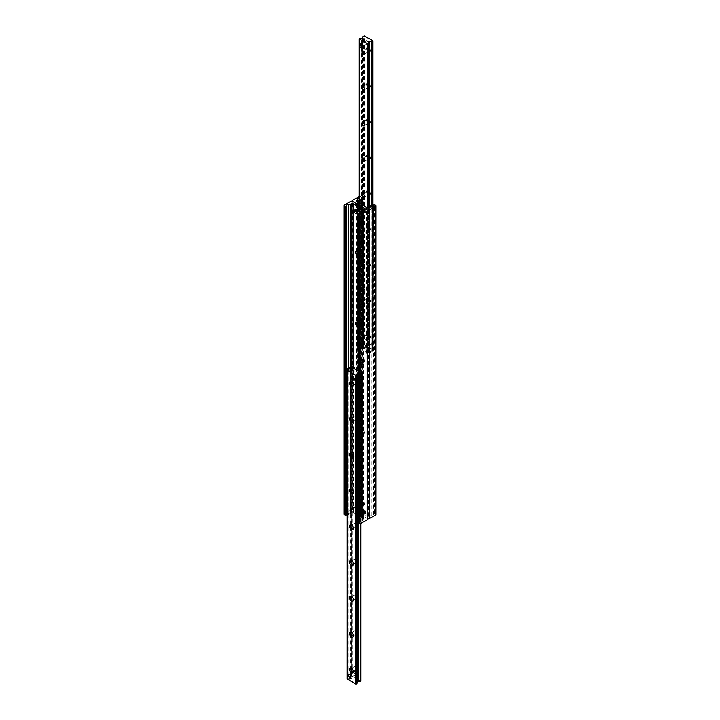 <?xml version="1.0" encoding="UTF-8"?>
<svg xmlns="http://www.w3.org/2000/svg" width="720" height="720" viewBox="0 0 720 720"><rect width="100%" height="100%" fill="white"/><g stroke="black" fill="none" stroke-linecap="round" stroke-linejoin="round"><path stroke-width="0.54" stroke-dasharray="3.6 2.7" d="M361.746 207.585A1.35 0.774 -120 0 0 361.071 207.522A1.35 0.774 -120 0 0 361.071 209.079A1.35 0.774 -120 0 0 362.421 209.853A1.35 0.774 -120 0 0 362.619 208.773A1.35 0.774 -120 0 0 361.746 207.585M360 208.593A1.35 0.774 60 0 1 360.882 209.781A1.35 0.774 60 0 1 360.675 210.861A1.35 0.774 60 0 1 360 210.789A1.35 0.774 60 0 1 359.118 209.601A1.35 0.774 60 0 1 359.325 208.53A1.35 0.774 60 0 1 360 208.593M358.254 510.21A1.35 0.774 -120 0 0 357.579 510.147A1.35 0.774 -120 0 0 357.579 511.704A1.35 0.774 -120 0 0 358.929 512.478A1.35 0.774 -120 0 0 359.136 511.398A1.35 0.774 -120 0 0 358.254 510.21M356.517 511.218A1.35 0.774 60 0 1 357.39 512.406A1.35 0.774 60 0 1 357.183 513.486A1.35 0.774 60 0 1 356.517 513.423A1.35 0.774 60 0 1 355.635 512.235A1.35 0.774 60 0 1 355.842 511.155A1.35 0.774 60 0 1 356.517 511.218M361.746 508.671A1.593 0.918 -120 0 0 360.945 508.599A1.593 0.918 -120 0 0 360.945 510.435A1.593 0.918 -120 0 0 362.538 511.344A1.593 0.918 -120 0 0 362.781 510.075A1.593 0.918 -120 0 0 361.746 508.671M360 509.679A1.593 0.918 60 0 1 361.035 511.083A1.593 0.918 60 0 1 360.792 512.352A1.593 0.918 60 0 1 360 512.28A1.593 0.918 60 0 1 358.965 510.876A1.593 0.918 60 0 1 359.208 509.607A1.593 0.918 60 0 1 360 509.679M358.254 208.728A1.593 0.918 -120 0 0 357.462 208.656A1.593 0.918 -120 0 0 357.462 210.483A1.593 0.918 -120 0 0 359.055 211.401A1.593 0.918 -120 0 0 359.298 210.132A1.593 0.918 -120 0 0 358.254 208.728M356.517 209.736A1.593 0.918 60 0 1 357.552 211.14A1.593 0.918 60 0 1 357.309 212.409A1.593 0.918 60 0 1 356.517 212.328A1.593 0.918 60 0 1 355.473 210.933A1.593 0.918 60 0 1 355.716 209.655A1.593 0.918 60 0 1 356.517 209.736M358.182 216.666A3.42 1.98 60 0 1 360.387 216.288A3.42 1.98 60 0 1 362.808 220.482A3.42 1.98 60 0 1 360.387 221.886A3.42 1.98 60 0 1 358.182 218.952M361.548 219.87A1.782 1.026 -120 0 0 362.439 219.96A1.782 1.026 -120 0 0 362.808 219.141A1.782 1.026 -120 0 0 361.548 216.963A1.782 1.026 -120 0 0 360.657 216.873A1.782 1.026 -120 0 0 360.387 218.304A1.782 1.026 -120 0 0 361.548 219.87M362.133 216.63A1.782 1.026 -120 0 0 361.242 216.54A1.782 1.026 -120 0 0 361.242 218.592A1.782 1.026 -120 0 0 363.024 219.618A1.782 1.026 -120 0 0 363.294 218.196A1.782 1.026 -120 0 0 362.133 216.63M357.867 250.308A1.35 0.774 -120 0 0 357.192 250.245A1.35 0.774 -120 0 0 357.192 251.793A1.35 0.774 -120 0 0 358.542 252.576A1.35 0.774 -120 0 0 358.749 251.496A1.35 0.774 -120 0 0 357.867 250.308M358.182 288.243A3.42 1.98 60 0 1 360.387 287.865A3.42 1.98 60 0 1 362.808 292.059A3.42 1.98 60 0 1 360.387 293.454A3.42 1.98 60 0 1 358.182 290.529M361.548 291.447A1.782 1.026 -120 0 0 362.439 291.537A1.782 1.026 -120 0 0 362.808 290.718A1.782 1.026 -120 0 0 361.548 288.54A1.782 1.026 -120 0 0 360.657 288.45A1.782 1.026 -120 0 0 360.387 289.872A1.782 1.026 -120 0 0 361.548 291.447M362.133 288.198A1.782 1.026 -120 0 0 361.242 288.117A1.782 1.026 -120 0 0 361.242 290.169A1.782 1.026 -120 0 0 363.024 291.195A1.782 1.026 -120 0 0 363.294 289.773A1.782 1.026 -120 0 0 362.133 288.198M357.867 321.885A1.35 0.774 -120 0 0 357.192 321.813A1.35 0.774 -120 0 0 357.192 323.37A1.35 0.774 -120 0 0 358.542 324.153A1.35 0.774 -120 0 0 358.749 323.073A1.35 0.774 -120 0 0 357.867 321.885M358.182 359.82A3.42 1.98 60 0 1 360.387 359.442A3.42 1.98 60 0 1 362.808 363.636A3.42 1.98 60 0 1 360.387 365.031A3.42 1.98 60 0 1 358.182 362.106M361.548 363.024A1.782 1.026 -120 0 0 362.439 363.105A1.782 1.026 -120 0 0 362.808 362.295A1.782 1.026 -120 0 0 361.548 360.108A1.782 1.026 -120 0 0 360.657 360.027A1.782 1.026 -120 0 0 360.387 361.449A1.782 1.026 -120 0 0 361.548 363.024M362.133 359.775A1.782 1.026 -120 0 0 361.242 359.685A1.782 1.026 -120 0 0 361.242 361.746A1.782 1.026 -120 0 0 363.024 362.772A1.782 1.026 -120 0 0 363.294 361.341A1.782 1.026 -120 0 0 362.133 359.775M357.867 393.462A1.35 0.774 -120 0 0 357.192 393.39A1.35 0.774 -120 0 0 357.192 394.947A1.35 0.774 -120 0 0 358.542 395.721A1.35 0.774 -120 0 0 358.749 394.641A1.35 0.774 -120 0 0 357.867 393.462M356.13 394.461A1.35 0.774 60 0 1 357.003 395.649A1.35 0.774 60 0 1 356.796 396.729A1.35 0.774 60 0 1 356.13 396.666A1.35 0.774 60 0 1 355.248 395.478A1.35 0.774 60 0 1 355.455 394.398A1.35 0.774 60 0 1 356.13 394.461M360.387 436.608A3.42 1.98 60 0 1 357.966 432.414A3.42 1.98 60 0 1 360.387 431.019A3.42 1.98 60 0 1 362.808 435.213A3.42 1.98 60 0 1 360.387 436.608M361.548 434.592A1.782 1.026 -120 0 0 362.439 434.682A1.782 1.026 -120 0 0 362.808 433.872A1.782 1.026 -120 0 0 361.548 431.685A1.782 1.026 -120 0 0 360.657 431.595A1.782 1.026 -120 0 0 360.387 433.026A1.782 1.026 -120 0 0 361.548 434.592M362.133 431.352A1.782 1.026 -120 0 0 361.242 431.262A1.782 1.026 -120 0 0 361.242 433.323A1.782 1.026 -120 0 0 363.024 434.349A1.782 1.026 -120 0 0 363.294 432.918A1.782 1.026 -120 0 0 362.133 431.352M357.867 465.03A1.35 0.774 -120 0 0 357.192 464.967A1.35 0.774 -120 0 0 357.192 466.524A1.35 0.774 -120 0 0 358.542 467.298A1.35 0.774 -120 0 0 358.749 466.218A1.35 0.774 -120 0 0 357.867 465.03M356.13 466.038A1.35 0.774 60 0 1 357.003 467.226A1.35 0.774 60 0 1 356.796 468.306A1.35 0.774 60 0 1 356.13 468.243A1.35 0.774 60 0 1 355.248 467.055A1.35 0.774 60 0 1 355.455 465.975A1.35 0.774 60 0 1 356.13 466.038M360.387 508.185A3.42 1.98 60 0 1 357.966 503.991A3.42 1.98 60 0 1 360.387 502.587A3.42 1.98 60 0 1 362.808 506.781A3.42 1.98 60 0 1 360.387 508.185M361.548 506.169A1.782 1.026 -120 0 0 362.439 506.259A1.782 1.026 -120 0 0 362.808 505.44A1.782 1.026 -120 0 0 361.548 503.262A1.782 1.026 -120 0 0 360.657 503.172A1.782 1.026 -120 0 0 360.387 504.603A1.782 1.026 -120 0 0 361.548 506.169M362.133 502.929A1.782 1.026 -120 0 0 361.242 502.839A1.782 1.026 -120 0 0 361.242 504.891A1.782 1.026 -120 0 0 363.024 505.926A1.782 1.026 -120 0 0 363.294 504.495A1.782 1.026 -120 0 0 362.133 502.929M367.758 519.147A1.368 0.792 0 0 0 367.362 518.58L352.638 510.084A1.368 0.792 0 0 0 350.703 510.084L344.313 513.774A1.098 0.63 0 0 0 343.989 514.224M346.509 514.152L346.536 514.071A2.196 1.269 180 0 1 348.309 513.045L350.523 512.82A1.098 0.63 0 0 0 351.108 512.649L351.576 512.379A1.098 0.63 180 0 1 353.124 512.379L363.393 518.301A1.098 0.63 180 0 1 363.708 518.751A1.098 0.63 180 0 1 363.393 519.201L362.925 519.471A1.098 0.63 0 0 0 362.619 519.804L362.232 521.082A2.196 1.269 180 0 1 360.45 522.108L358.317 522.378M358.254 205.569A1.35 0.774 60 0 1 359.136 206.757A1.35 0.774 60 0 1 358.929 207.837A1.35 0.774 60 0 1 357.579 207.063A1.35 0.774 60 0 1 357.579 205.506A1.35 0.774 60 0 1 358.254 205.569M360 204.57A1.35 0.774 -120 0 0 359.325 204.498A1.35 0.774 -120 0 0 359.118 205.578A1.35 0.774 -120 0 0 360 206.766A1.35 0.774 -120 0 0 360.675 206.829A1.35 0.774 -120 0 0 360.882 205.749A1.35 0.774 -120 0 0 360 204.57M361.746 512.226A1.35 0.774 60 0 1 362.619 513.414A1.35 0.774 60 0 1 362.421 514.494A1.35 0.774 60 0 1 361.071 513.72A1.35 0.774 60 0 1 361.071 512.163A1.35 0.774 60 0 1 361.746 512.226M363.483 511.218A1.35 0.774 -120 0 0 362.817 511.155A1.35 0.774 -120 0 0 362.61 512.235A1.35 0.774 -120 0 0 363.483 513.423A1.35 0.774 -120 0 0 364.158 513.486A1.35 0.774 -120 0 0 364.365 512.406A1.35 0.774 -120 0 0 363.483 511.218M358.254 506.664A1.593 0.918 60 0 1 359.298 508.059A1.593 0.918 60 0 1 359.055 509.337A1.593 0.918 60 0 1 357.462 508.419A1.593 0.918 60 0 1 357.462 506.583A1.593 0.918 60 0 1 358.254 506.664M360 505.656A1.593 0.918 -120 0 0 359.208 505.575A1.593 0.918 -120 0 0 358.965 506.853A1.593 0.918 -120 0 0 360 508.248A1.593 0.918 -120 0 0 360.792 508.329A1.593 0.918 -120 0 0 361.035 507.051A1.593 0.918 -120 0 0 360 505.656M361.746 210.744A1.593 0.918 60 0 1 362.781 212.148A1.593 0.918 60 0 1 362.538 213.417A1.593 0.918 60 0 1 360.945 212.499A1.593 0.918 60 0 1 360.945 210.663A1.593 0.918 60 0 1 361.746 210.744M363.483 209.736A1.593 0.918 -120 0 0 362.691 209.655A1.593 0.918 -120 0 0 362.448 210.933A1.593 0.918 -120 0 0 363.483 212.328A1.593 0.918 -120 0 0 364.284 212.409A1.593 0.918 -120 0 0 364.527 211.14A1.593 0.918 -120 0 0 363.483 209.736M362.133 216.981A1.35 0.774 60 0 1 363.015 218.169A1.35 0.774 60 0 1 362.808 219.249A1.35 0.774 60 0 1 361.458 218.466A1.35 0.774 60 0 1 361.458 216.918A1.35 0.774 60 0 1 362.133 216.981M363.87 215.973A1.35 0.774 -120 0 0 363.204 215.91A1.35 0.774 -120 0 0 362.997 216.99A1.35 0.774 -120 0 0 363.87 218.169A1.35 0.774 -120 0 0 364.545 218.241A1.35 0.774 -120 0 0 364.752 217.161A1.35 0.774 -120 0 0 363.87 215.973M362.133 288.558A1.35 0.774 60 0 1 363.015 289.746A1.35 0.774 60 0 1 362.808 290.826A1.35 0.774 60 0 1 361.458 290.043A1.35 0.774 60 0 1 361.458 288.486A1.35 0.774 60 0 1 362.133 288.558M363.87 287.55A1.35 0.774 -120 0 0 363.204 287.478A1.35 0.774 -120 0 0 362.997 288.558A1.35 0.774 -120 0 0 363.87 289.746A1.35 0.774 -120 0 0 364.545 289.818A1.35 0.774 -120 0 0 364.752 288.738A1.35 0.774 -120 0 0 363.87 287.55M359.613 253.197A3.42 1.98 -120 0 0 362.034 251.802A3.42 1.98 -120 0 0 359.613 247.608A3.42 1.98 -120 0 0 357.192 249.003A3.42 1.98 -120 0 0 359.613 253.197L358.452 252.522A1.782 1.026 60 0 1 357.192 250.344A1.782 1.026 60 0 1 357.561 249.534A1.782 1.026 60 0 1 358.452 249.615A1.782 1.026 60 0 1 359.613 251.19A1.782 1.026 60 0 1 359.343 252.612A1.782 1.026 60 0 1 358.452 252.522M357.867 249.957A1.782 1.026 60 0 1 359.028 251.523A1.782 1.026 60 0 1 358.758 252.945A1.782 1.026 60 0 1 356.976 251.919A1.782 1.026 60 0 1 356.976 249.867A1.782 1.026 60 0 1 357.867 249.957M362.133 360.126A1.35 0.774 60 0 1 363.015 361.314A1.35 0.774 60 0 1 362.808 362.394A1.35 0.774 60 0 1 361.458 361.62A1.35 0.774 60 0 1 361.458 360.063A1.35 0.774 60 0 1 362.133 360.126M363.87 359.127A1.35 0.774 -120 0 0 363.204 359.055A1.35 0.774 -120 0 0 362.997 360.135A1.35 0.774 -120 0 0 363.87 361.323A1.35 0.774 -120 0 0 364.545 361.386A1.35 0.774 -120 0 0 364.752 360.315A1.35 0.774 -120 0 0 363.87 359.127M359.613 324.774A3.42 1.98 -120 0 0 362.034 323.37A3.42 1.98 -120 0 0 359.613 319.176A3.42 1.98 -120 0 0 357.192 320.58A3.42 1.98 -120 0 0 359.613 324.774L358.452 324.099A1.782 1.026 60 0 1 357.192 321.921A1.782 1.026 60 0 1 357.561 321.102A1.782 1.026 60 0 1 358.452 321.192A1.782 1.026 60 0 1 359.613 322.758A1.782 1.026 60 0 1 359.343 324.189A1.782 1.026 60 0 1 358.452 324.099M357.867 321.525A1.782 1.026 60 0 1 359.028 323.1A1.782 1.026 60 0 1 358.758 324.522A1.782 1.026 60 0 1 356.976 323.496A1.782 1.026 60 0 1 356.976 321.444A1.782 1.026 60 0 1 357.867 321.525M362.133 431.703A1.35 0.774 60 0 1 363.015 432.891A1.35 0.774 60 0 1 362.808 433.971A1.35 0.774 60 0 1 361.458 433.197A1.35 0.774 60 0 1 361.458 431.64A1.35 0.774 60 0 1 362.133 431.703M363.87 430.695A1.35 0.774 -120 0 0 363.204 430.632A1.35 0.774 -120 0 0 362.997 431.712A1.35 0.774 -120 0 0 363.87 432.9A1.35 0.774 -120 0 0 364.545 432.963A1.35 0.774 -120 0 0 364.752 431.883A1.35 0.774 -120 0 0 363.87 430.695M359.613 396.351A3.42 1.98 -120 0 0 362.034 394.947A3.42 1.98 -120 0 0 359.613 390.753A3.42 1.98 -120 0 0 357.192 392.157A3.42 1.98 -120 0 0 359.613 396.351L358.452 395.676A1.782 1.026 60 0 1 357.192 393.498A1.782 1.026 60 0 1 357.561 392.679A1.782 1.026 60 0 1 358.452 392.769A1.782 1.026 60 0 1 359.613 394.335A1.782 1.026 60 0 1 359.343 395.766A1.782 1.026 60 0 1 358.452 395.676M357.867 393.102A1.782 1.026 60 0 1 359.028 394.668A1.782 1.026 60 0 1 358.758 396.099A1.782 1.026 60 0 1 356.976 395.073A1.782 1.026 60 0 1 356.976 393.012A1.782 1.026 60 0 1 357.867 393.102M362.133 503.28A1.35 0.774 60 0 1 363.015 504.468A1.35 0.774 60 0 1 362.808 505.548A1.35 0.774 60 0 1 361.458 504.765A1.35 0.774 60 0 1 361.458 503.217A1.35 0.774 60 0 1 362.133 503.28M363.87 502.272A1.35 0.774 -120 0 0 363.204 502.209A1.35 0.774 -120 0 0 362.997 503.289A1.35 0.774 -120 0 0 363.87 504.477A1.35 0.774 -120 0 0 364.545 504.54A1.35 0.774 -120 0 0 364.752 503.46A1.35 0.774 -120 0 0 363.87 502.272M359.613 467.919A3.42 1.98 -120 0 0 362.034 466.524A3.42 1.98 -120 0 0 359.613 462.33A3.42 1.98 -120 0 0 357.192 463.725A3.42 1.98 -120 0 0 359.613 467.919L358.452 467.253A1.782 1.026 60 0 1 357.192 465.066A1.782 1.026 60 0 1 357.561 464.256A1.782 1.026 60 0 1 358.452 464.346A1.782 1.026 60 0 1 359.613 465.912A1.782 1.026 60 0 1 359.343 467.343A1.782 1.026 60 0 1 358.452 467.253M357.867 464.679A1.782 1.026 60 0 1 359.028 466.245A1.782 1.026 60 0 1 358.758 467.676A1.782 1.026 60 0 1 356.976 466.65A1.782 1.026 60 0 1 356.976 464.589A1.782 1.026 60 0 1 357.867 464.679M376.011 514.449A1.098 0.63 0 0 0 375.687 513.999L373.797 513.504L373.464 514.593A2.196 1.269 180 0 1 371.691 515.619L369.477 515.844A1.098 0.63 0 0 0 368.892 516.024L368.424 516.294A1.098 0.63 180 0 1 366.876 516.294L356.607 510.363A1.098 0.63 180 0 1 356.292 509.913A1.098 0.63 180 0 1 356.607 509.472L357.075 509.202A1.098 0.63 0 0 0 357.381 508.86L357.768 507.582A2.196 1.269 180 0 1 359.55 506.556L361.818 506.106L360.585 505.278A1.098 0.63 0 0 0 359.028 505.278L352.638 508.968A1.368 0.792 0 0 0 352.242 509.526A1.368 0.792 0 0 0 352.638 510.084L367.362 518.58A1.368 0.792 0 0 0 367.758 518.742M359.046 196.596A1.098 0.63 180 0 1 360.585 196.605L361.818 197.433L359.55 197.892A2.196 1.269 0 0 0 359.046 197.982M362.547 46.593L367.776 43.578L362.547 46.593A1.647 0.945 60 0 1 361.728 46.512A1.647 0.945 60 0 1 360.558 44.496A1.647 0.945 60 0 1 360.9 43.749A1.647 0.945 60 0 1 361.728 43.83A1.647 0.945 60 0 1 362.889 45.837A1.647 0.945 60 0 1 362.547 46.593A1.647 0.945 60 0 1 361.278 46.152A1.647 0.945 60 0 1 360.558 44.496A1.647 0.945 60 0 1 360.9 43.749L366.129 40.725A1.647 0.945 -120 0 0 365.796 41.481A1.647 0.945 -120 0 0 366.507 43.137A1.647 0.945 -120 0 0 367.776 43.578A1.647 0.945 -120 0 0 367.776 41.679A1.647 0.945 -120 0 0 366.129 40.725A1.647 0.945 60 0 1 367.776 41.679A1.647 0.945 60 0 1 367.776 43.578A1.647 0.945 60 0 1 366.957 43.497A1.647 0.945 60 0 1 365.877 42.048A1.647 0.945 60 0 1 366.129 40.725L360.9 43.749M368.928 342.567A1.647 0.945 -120 0 0 369.648 344.223A1.647 0.945 -120 0 0 370.917 344.655A1.647 0.945 -120 0 0 370.917 342.765A1.647 0.945 -120 0 0 369.27 341.811A1.647 0.945 -120 0 0 368.928 342.567M363.699 345.582A1.647 0.945 60 0 1 364.041 344.835A1.647 0.945 60 0 1 365.688 345.78A1.647 0.945 60 0 1 365.688 347.679A1.647 0.945 60 0 1 364.419 347.238A1.647 0.945 60 0 1 363.699 345.582A1.647 0.945 60 0 1 364.041 344.835A1.647 0.945 60 0 1 364.86 344.916A1.647 0.945 60 0 1 366.021 346.923A1.647 0.945 60 0 1 365.688 347.679A1.647 0.945 60 0 1 364.86 347.598A1.647 0.945 60 0 1 363.699 345.582L363.699 344.241L366.021 345.582L366.021 348.264L363.699 346.923L363.699 345.582M366.588 48.429A2.736 1.584 -120 0 0 368.523 51.777A2.736 1.584 -120 0 0 370.458 50.661A2.736 1.584 -120 0 0 368.523 47.304A2.736 1.584 -120 0 0 366.588 48.429L366.588 49.176A1.818 1.053 60 0 1 366.966 48.339A1.818 1.053 60 0 1 368.784 49.392A1.818 1.053 60 0 1 368.784 51.498A1.818 1.053 60 0 1 367.875 51.408A1.818 1.053 60 0 1 366.588 49.176M366.588 84.213A2.736 1.584 -120 0 0 368.523 87.57A2.736 1.584 -120 0 0 370.458 86.445A2.736 1.584 -120 0 0 368.523 83.097A2.736 1.584 -120 0 0 366.588 84.213L366.588 84.96A1.818 1.053 60 0 1 366.966 84.132A1.818 1.053 60 0 1 368.784 85.176A1.818 1.053 60 0 1 368.784 87.282A1.818 1.053 60 0 1 367.875 87.192A1.818 1.053 60 0 1 366.588 84.96M366.588 119.997A2.736 1.584 -120 0 0 368.523 123.354A2.736 1.584 -120 0 0 370.458 122.238A2.736 1.584 -120 0 0 368.523 118.881A2.736 1.584 -120 0 0 366.588 119.997L366.588 120.753A1.818 1.053 60 0 1 366.966 119.916A1.818 1.053 60 0 1 368.784 120.969A1.818 1.053 60 0 1 368.784 123.066A1.818 1.053 60 0 1 367.875 122.976A1.818 1.053 60 0 1 366.588 120.753M366.588 155.79A2.736 1.584 -120 0 0 368.523 159.147A2.736 1.584 -120 0 0 370.458 158.022A2.736 1.584 -120 0 0 368.523 154.665A2.736 1.584 -120 0 0 366.588 155.79L366.588 156.537A1.818 1.053 60 0 1 366.966 155.7A1.818 1.053 60 0 1 368.784 156.753A1.818 1.053 60 0 1 368.784 158.859A1.818 1.053 60 0 1 367.875 158.769A1.818 1.053 60 0 1 366.588 156.537M366.588 191.574A2.736 1.584 -120 0 0 368.523 194.931A2.736 1.584 -120 0 0 370.458 193.815A2.736 1.584 -120 0 0 368.523 190.458A2.736 1.584 -120 0 0 366.588 191.574L366.588 192.321A1.818 1.053 60 0 1 366.966 191.493A1.818 1.053 60 0 1 368.784 192.546A1.818 1.053 60 0 1 368.784 194.643A1.818 1.053 60 0 1 367.875 194.553A1.818 1.053 60 0 1 366.588 192.321M366.588 227.367A2.736 1.584 -120 0 0 368.523 230.715A2.736 1.584 -120 0 0 370.458 229.599A2.736 1.584 -120 0 0 368.523 226.242A2.736 1.584 -120 0 0 366.588 227.367L366.588 228.114A1.818 1.053 60 0 1 366.966 227.277A1.818 1.053 60 0 1 368.784 228.33A1.818 1.053 60 0 1 368.784 230.436A1.818 1.053 60 0 1 367.875 230.346A1.818 1.053 60 0 1 366.588 228.114M362.007 230.76A1.818 1.053 60 0 1 362.385 229.923A1.818 1.053 60 0 1 364.203 230.976A1.818 1.053 60 0 1 364.203 233.073A1.818 1.053 60 0 1 362.799 232.587A1.818 1.053 60 0 1 362.007 230.76M366.588 263.151A2.736 1.584 -120 0 0 368.523 266.508A2.736 1.584 -120 0 0 370.458 265.383A2.736 1.584 -120 0 0 368.523 262.035A2.736 1.584 -120 0 0 366.588 263.151L366.588 263.898A1.818 1.053 60 0 1 366.966 263.07A1.818 1.053 60 0 1 368.784 264.114A1.818 1.053 60 0 1 368.784 266.22A1.818 1.053 60 0 1 367.875 266.13A1.818 1.053 60 0 1 366.588 263.898M362.007 266.544A1.818 1.053 60 0 1 362.385 265.707A1.818 1.053 60 0 1 364.203 266.76A1.818 1.053 60 0 1 364.203 268.866A1.818 1.053 60 0 1 362.799 268.38A1.818 1.053 60 0 1 362.007 266.544M366.588 298.935A2.736 1.584 -120 0 0 368.523 302.292A2.736 1.584 -120 0 0 370.458 301.176A2.736 1.584 -120 0 0 368.523 297.819A2.736 1.584 -120 0 0 366.588 298.935L366.588 299.691A1.818 1.053 60 0 1 366.966 298.854A1.818 1.053 60 0 1 368.784 299.907A1.818 1.053 60 0 1 368.784 302.004A1.818 1.053 60 0 1 367.875 301.914A1.818 1.053 60 0 1 366.588 299.691M362.007 302.328A1.818 1.053 60 0 1 362.385 301.5A1.818 1.053 60 0 1 364.203 302.553A1.818 1.053 60 0 1 364.203 304.65A1.818 1.053 60 0 1 362.799 304.164A1.818 1.053 60 0 1 362.007 302.328M366.588 334.728A2.736 1.584 -120 0 0 368.523 338.076A2.736 1.584 -120 0 0 370.458 336.96A2.736 1.584 -120 0 0 368.523 333.603A2.736 1.584 -120 0 0 366.588 334.728L366.588 335.475A1.818 1.053 60 0 1 366.966 334.638A1.818 1.053 60 0 1 368.784 335.691A1.818 1.053 60 0 1 368.784 337.797A1.818 1.053 60 0 1 367.875 337.707A1.818 1.053 60 0 1 366.588 335.475M362.007 338.121A1.818 1.053 60 0 1 362.385 337.284A1.818 1.053 60 0 1 364.203 338.337A1.818 1.053 60 0 1 364.203 340.443A1.818 1.053 60 0 1 362.799 339.948A1.818 1.053 60 0 1 362.007 338.121M372.609 349.83L364.437 344.664L362.925 345.168L362.565 346.392L363.087 346.923L359.046 347.463L367.38 352.404L368.307 352.242L368.667 351.018L368.145 350.487L372.609 349.83L372.609 205.344M351.693 674.055L351.819 673.587L351.693 674.055M353.979 672.345A1.647 0.945 -120 0 0 354.69 674.001A1.647 0.945 -120 0 0 355.959 674.442A1.647 0.945 -120 0 0 355.959 672.543A1.647 0.945 -120 0 0 354.312 671.598A1.647 0.945 -120 0 0 353.979 672.345A1.647 0.945 -120 0 0 355.14 674.361A1.647 0.945 -120 0 0 355.959 674.442A1.647 0.945 -120 0 0 356.301 673.686A1.647 0.945 -120 0 0 355.14 671.679A1.647 0.945 -120 0 0 354.312 671.598A1.647 0.945 -120 0 0 353.979 672.345L353.979 673.686L356.301 675.027L356.301 672.345L353.979 671.004L353.979 672.345M357.111 374.886A1.647 0.945 -120 0 0 357.831 376.542A1.647 0.945 -120 0 0 359.1 376.983A1.647 0.945 -120 0 0 359.1 375.084A1.647 0.945 -120 0 0 357.453 374.13A1.647 0.945 -120 0 0 357.111 374.886A1.647 0.945 -120 0 0 358.272 376.902A1.647 0.945 -120 0 0 359.1 376.983A1.647 0.945 -120 0 0 359.442 376.227A1.647 0.945 -120 0 0 358.272 374.211A1.647 0.945 -120 0 0 357.453 374.13A1.647 0.945 -120 0 0 357.111 374.886L357.111 376.227L359.442 377.568L359.442 374.886L357.111 373.545L357.111 374.886M353.385 671.139A1.818 1.053 -120 0 0 353.412 670.824A1.818 1.053 -120 0 0 352.125 668.592A1.818 1.053 -120 0 0 351.837 668.466M355.419 666.693A1.818 1.053 -120 0 0 356.211 668.529A1.818 1.053 -120 0 0 357.615 669.015A1.818 1.053 -120 0 0 357.615 666.909A1.818 1.053 -120 0 0 355.797 665.856A1.818 1.053 -120 0 0 355.419 666.693M353.385 635.355A1.818 1.053 -120 0 0 353.412 635.04A1.818 1.053 -120 0 0 352.125 632.808A1.818 1.053 -120 0 0 351.837 632.682M355.419 630.909A1.818 1.053 -120 0 0 356.211 632.736A1.818 1.053 -120 0 0 357.615 633.231A1.818 1.053 -120 0 0 357.615 631.125A1.818 1.053 -120 0 0 355.797 630.072A1.818 1.053 -120 0 0 355.419 630.909M353.385 599.571A1.818 1.053 -120 0 0 353.412 599.247A1.818 1.053 -120 0 0 352.125 597.024A1.818 1.053 -120 0 0 351.837 596.889M355.419 595.116A1.818 1.053 -120 0 0 356.211 596.952A1.818 1.053 -120 0 0 357.615 597.438A1.818 1.053 -120 0 0 357.615 595.341A1.818 1.053 -120 0 0 355.797 594.288A1.818 1.053 -120 0 0 355.419 595.116M353.385 563.778A1.818 1.053 -120 0 0 353.412 563.463A1.818 1.053 -120 0 0 352.125 561.231A1.818 1.053 -120 0 0 351.837 561.105M355.419 559.332A1.818 1.053 -120 0 0 356.211 561.168A1.818 1.053 -120 0 0 357.615 561.654A1.818 1.053 -120 0 0 357.615 559.548A1.818 1.053 -120 0 0 355.797 558.495A1.818 1.053 -120 0 0 355.419 559.332M353.385 527.994A1.818 1.053 -120 0 0 353.412 527.679A1.818 1.053 -120 0 0 352.125 525.447A1.818 1.053 -120 0 0 351.837 525.312M355.419 523.548A1.818 1.053 -120 0 0 356.211 525.375A1.818 1.053 -120 0 0 357.615 525.861A1.818 1.053 -120 0 0 357.615 523.764A1.818 1.053 -120 0 0 355.797 522.711A1.818 1.053 -120 0 0 355.419 523.548M353.385 492.201A1.818 1.053 -120 0 0 353.412 491.886A1.818 1.053 -120 0 0 352.125 489.654A1.818 1.053 -120 0 0 351.837 489.528M355.419 487.755A1.818 1.053 -120 0 0 356.211 489.591A1.818 1.053 -120 0 0 357.615 490.077A1.818 1.053 -120 0 0 357.615 487.971A1.818 1.053 -120 0 0 355.797 486.927A1.818 1.053 -120 0 0 355.419 487.755M353.385 456.417A1.818 1.053 -120 0 0 353.412 456.102A1.818 1.053 -120 0 0 352.125 453.87A1.818 1.053 -120 0 0 351.837 453.744M355.419 451.971A1.818 1.053 -120 0 0 356.211 453.798A1.818 1.053 -120 0 0 357.615 454.293A1.818 1.053 -120 0 0 357.615 452.187A1.818 1.053 -120 0 0 355.797 451.134A1.818 1.053 -120 0 0 355.419 451.971M353.385 420.633A1.818 1.053 -120 0 0 353.412 420.309A1.818 1.053 -120 0 0 352.125 418.086A1.818 1.053 -120 0 0 351.837 417.951M355.419 416.178A1.818 1.053 -120 0 0 356.211 418.014A1.818 1.053 -120 0 0 357.615 418.5A1.818 1.053 -120 0 0 357.615 416.403A1.818 1.053 -120 0 0 355.797 415.35A1.818 1.053 -120 0 0 355.419 416.178M353.385 384.84A1.818 1.053 -120 0 0 353.412 384.525A1.818 1.053 -120 0 0 352.125 382.293A1.818 1.053 -120 0 0 351.837 382.167M355.419 380.394A1.818 1.053 -120 0 0 356.211 382.23A1.818 1.053 -120 0 0 357.615 382.716A1.818 1.053 -120 0 0 357.615 380.61A1.818 1.053 -120 0 0 355.797 379.557A1.818 1.053 -120 0 0 355.419 380.394M357.426 682.227L356.913 681.741L357.435 681.426M358.182 370.8L360.954 372.537L358.182 373.032M360.792 372.312L360.792 680.976L352.62 676.26L351.693 676.431L351.333 677.646L351.855 678.186L347.391 678.834L347.391 370.17M366.777 352.062L367.164 352.728L366.39 353.178L366.003 352.503L366.777 352.062L366.777 347.589A1.368 0.792 -120 0 0 365.814 345.906L360 342.558A1.368 0.792 -120 0 0 359.316 342.486A1.368 0.792 -120 0 0 359.028 343.116L359.028 347.589L357.678 348.147A1.647 0.945 180 0 1 357.192 347.472A1.647 0.945 180 0 1 357.678 346.806L361.746 344.457L362.52 343.116L363.294 343.557L362.52 344.898L361.746 344.457M358.254 348.03L358.254 343.557A1.368 0.792 60 0 1 358.542 342.936A1.368 0.792 60 0 1 359.226 342.999L365.04 346.356A1.368 0.792 60 0 1 366.003 348.03L366.003 352.503M373.491 205.848L373.752 349.596L372.978 350.937L368.91 353.286A1.647 0.945 180 0 1 366.588 353.286L366.39 353.178M366.39 207.792L366.588 207.9A1.647 0.945 0 0 0 368.91 207.9L370.314 207.09M366.003 208.017L366.003 212.49A1.368 0.792 60 0 1 365.724 213.111A1.368 0.792 60 0 1 365.04 213.048L359.226 209.691A1.368 0.792 60 0 1 358.254 208.017L358.254 203.544L359.028 203.094L359.028 207.567A1.368 0.792 -120 0 0 360 209.241L365.814 212.598A1.368 0.792 -120 0 0 366.498 212.67A1.368 0.792 -120 0 0 366.777 212.04L367.164 207.342M357.201 202.032A1.647 0.945 0 0 0 357.192 202.086A1.647 0.945 0 0 0 357.678 202.761L358.254 203.544M357.867 348.255L359.028 347.589M362.52 344.898L358.452 347.247L358.641 347.814M363.294 343.557L363.294 199.962L362.52 199.512L363.294 199.962M362.52 343.116L362.52 199.512L361.746 199.071L362.52 199.512L359.046 201.519M361.746 199.071L359.046 200.628M373.752 206.001L372.204 205.11M372.978 205.551L372.978 349.155L373.752 349.596M372.978 350.937L372.204 350.496L372.978 349.155M372.204 350.496L368.136 352.845L367.164 352.728M360.972 372.411L362.133 371.745L360.972 372.411L360.972 376.884A1.368 0.792 60 0 1 360.684 377.514A1.368 0.792 60 0 1 360 377.442L354.186 374.094A1.368 0.792 60 0 1 353.223 372.411L353.223 367.938M353.997 368.388L353.997 371.97A1.368 0.792 -120 0 0 354.96 373.644L360.774 377.001A1.368 0.792 -120 0 0 361.458 377.064A1.368 0.792 -120 0 0 361.746 376.443L361.746 371.97M358.182 375.678L362.322 373.194A1.647 0.945 0 0 0 362.808 372.528A1.647 0.945 0 0 0 362.322 371.853L362.133 371.745M362.133 517.131L361.359 517.581L360.972 516.906L361.746 516.456L362.322 517.239A1.647 0.945 180 0 1 362.808 517.914A1.647 0.945 180 0 1 362.322 518.58L358.182 520.884M361.746 516.456L361.746 511.983A1.368 0.792 -120 0 0 360.774 510.309L354.96 506.952A1.368 0.792 -120 0 0 354.276 506.889A1.368 0.792 -120 0 0 353.997 507.51L353.997 511.983L352.836 512.658L353.997 511.983M346.248 513.999L347.022 514.449L351.09 512.1A1.647 0.945 180 0 1 353.412 512.1L353.61 512.208M353.223 512.433L353.223 507.96A1.368 0.792 60 0 1 353.502 507.33A1.368 0.792 60 0 1 354.186 507.402L360 510.759A1.368 0.792 60 0 1 360.972 512.433L360.972 516.906M347.796 514.89L351.864 512.541L352.836 512.658M356.706 520.038L358.254 520.929M358.182 374.697L361.548 372.753L361.359 372.186M357.48 520.488L361.548 518.139L361.359 517.581M358.641 506.394A1.647 0.945 -120 0 0 357.822 506.313A1.647 0.945 -120 0 0 357.48 507.06A1.647 0.945 -120 0 0 358.641 509.076A1.647 0.945 -120 0 0 359.469 509.157A1.647 0.945 -120 0 0 359.721 507.843A1.647 0.945 -120 0 0 358.641 506.394M358.452 506.727A1.368 0.792 60 0 1 359.415 508.41A1.368 0.792 60 0 1 358.452 508.968A1.368 0.792 60 0 1 357.48 507.285A1.368 0.792 60 0 1 358.452 506.727M360 505.611A1.647 0.945 -120 0 0 359.181 505.53A1.647 0.945 -120 0 0 359.181 507.429A1.647 0.945 -120 0 0 360.819 508.374A1.647 0.945 -120 0 0 361.071 507.06A1.647 0.945 -120 0 0 360 505.611M360 505.386A1.917 1.107 -120 0 0 359.037 505.296A1.917 1.107 -120 0 0 359.037 507.51A1.917 1.107 -120 0 0 360.963 508.617A1.917 1.107 -120 0 0 361.251 507.078A1.917 1.107 -120 0 0 360 505.386M361.161 504.72A1.917 1.107 -120 0 0 360.207 504.621A1.917 1.107 -120 0 0 360.207 506.835A1.917 1.107 -120 0 0 362.124 507.942A1.917 1.107 -120 0 0 362.412 506.403A1.917 1.107 -120 0 0 361.161 504.72M362.133 210.474A1.647 0.945 -120 0 0 361.305 210.393A1.647 0.945 -120 0 0 360.972 211.149A1.647 0.945 -120 0 0 362.133 213.156A1.647 0.945 -120 0 0 362.952 213.237A1.647 0.945 -120 0 0 363.204 211.923A1.647 0.945 -120 0 0 362.133 210.474M361.935 210.807A1.368 0.792 60 0 1 362.907 212.49A1.368 0.792 60 0 1 361.935 213.048A1.368 0.792 60 0 1 360.972 211.374A1.368 0.792 60 0 1 361.935 210.807M363.483 209.691A1.647 0.945 -120 0 0 362.664 209.61A1.647 0.945 -120 0 0 362.664 211.509A1.647 0.945 -120 0 0 364.311 212.454A1.647 0.945 -120 0 0 364.563 211.14A1.647 0.945 -120 0 0 363.483 209.691M363.483 209.466A1.917 1.107 -120 0 0 362.529 209.376A1.917 1.107 -120 0 0 362.529 211.59A1.917 1.107 -120 0 0 364.446 212.697A1.917 1.107 -120 0 0 364.743 211.158A1.917 1.107 -120 0 0 363.483 209.466M364.653 208.8A1.917 1.107 -120 0 0 363.69 208.701A1.917 1.107 -120 0 0 363.69 210.915A1.917 1.107 -120 0 0 365.607 212.022A1.917 1.107 -120 0 0 365.904 210.492A1.917 1.107 -120 0 0 364.653 208.8M361.359 511.542A1.647 0.945 60 0 1 360.279 510.093A1.647 0.945 60 0 1 360.531 508.77A1.647 0.945 60 0 1 361.359 508.851A1.647 0.945 60 0 1 362.52 510.867A1.647 0.945 60 0 1 362.178 511.623A1.647 0.945 60 0 1 361.359 511.542M361.548 511.2A1.368 0.792 -120 0 0 362.52 510.642A1.368 0.792 -120 0 0 361.548 508.968A1.368 0.792 -120 0 0 360.585 509.526A1.368 0.792 -120 0 0 361.548 511.2M360 512.325A1.647 0.945 60 0 1 358.929 510.876A1.647 0.945 60 0 1 359.181 509.553A1.647 0.945 60 0 1 360.819 510.507A1.647 0.945 60 0 1 360.819 512.406A1.647 0.945 60 0 1 360 512.325M360 512.541A1.917 1.107 60 0 1 358.749 510.858A1.917 1.107 60 0 1 359.037 509.319A1.917 1.107 60 0 1 360.963 510.426A1.917 1.107 60 0 1 360.963 512.64A1.917 1.107 60 0 1 360 512.541M358.839 513.216A1.917 1.107 60 0 1 357.588 511.524A1.917 1.107 60 0 1 357.876 509.985A1.917 1.107 60 0 1 359.793 511.092A1.917 1.107 60 0 1 359.793 513.306A1.917 1.107 60 0 1 358.839 513.216M357.867 211.59A1.647 0.945 60 0 1 356.796 210.141A1.647 0.945 60 0 1 357.048 208.827A1.647 0.945 60 0 1 357.867 208.908A1.647 0.945 60 0 1 359.028 210.924A1.647 0.945 60 0 1 358.695 211.671A1.647 0.945 60 0 1 357.867 211.59M358.065 211.257A1.368 0.792 -120 0 0 359.028 210.699A1.368 0.792 -120 0 0 358.065 209.025A1.368 0.792 -120 0 0 357.093 209.583A1.368 0.792 -120 0 0 358.065 211.257M356.517 212.373A1.647 0.945 60 0 1 355.437 210.924A1.647 0.945 60 0 1 355.689 209.61A1.647 0.945 60 0 1 357.336 210.564A1.647 0.945 60 0 1 357.336 212.454A1.647 0.945 60 0 1 356.517 212.373M357.471 212.697A1.917 1.107 60 0 1 356.517 212.598A1.917 1.107 60 0 1 355.257 210.906A1.917 1.107 60 0 1 355.554 209.376M360.603 374.211L358.272 372.87L358.272 375.552L360.603 376.902L360.603 374.211L359.442 374.886M357.111 373.545L358.272 372.87M357.111 376.227L358.272 375.552M359.442 377.568L360.603 376.902M364.86 348.939L362.538 347.598L362.538 344.916L364.86 346.257L364.86 348.939L366.021 348.264M363.699 346.923L362.538 347.598M363.699 344.241L362.538 344.916M366.021 345.582L364.86 346.257M370.089 344.574A1.647 0.945 60 0 1 369.018 343.125A1.647 0.945 60 0 1 369.27 341.811A1.647 0.945 60 0 1 370.917 342.765A1.647 0.945 60 0 1 370.917 344.655A1.647 0.945 60 0 1 370.089 344.574M357.462 671.679L355.14 670.338L355.14 673.02L357.462 674.361L357.462 671.679L356.301 672.345M353.979 671.004L355.14 670.338M353.979 673.686L355.14 673.02M356.301 675.027L357.462 674.361M362.889 47.187L360.558 45.846L360.558 43.155M360.558 45.846L359.397 46.512M363.276 505.062A1.647 0.945 60 0 1 362.196 503.613A1.647 0.945 60 0 1 362.448 502.299A1.647 0.945 60 0 1 363.276 502.38A1.647 0.945 60 0 1 364.437 504.387A1.647 0.945 60 0 1 364.095 505.143A1.647 0.945 60 0 1 363.276 505.062M363.465 504.729A1.368 0.792 -120 0 0 364.437 504.171A1.368 0.792 -120 0 0 363.465 502.488A1.368 0.792 -120 0 0 362.502 503.046A1.368 0.792 -120 0 0 363.465 504.729M360.486 508.014A3.285 1.899 60 0 1 358.335 505.116A3.285 1.899 60 0 1 358.839 502.488A3.285 1.899 60 0 1 360.486 502.65A3.285 1.899 60 0 1 362.808 506.673A3.285 1.899 60 0 1 362.124 508.176A3.285 1.899 60 0 1 360.486 508.014M360.891 503.685L360.891 505.476L361.782 505.989L362.232 505.359L360.891 503.685L359.919 504.243L360.819 504.765L360.819 506.547L359.469 504.882L359.919 504.243M359.469 504.882L360.441 504.324M359.919 506.034L360.891 505.476M360.819 506.547L361.782 505.989M361.26 505.917L362.232 505.359M360.819 504.765L361.782 504.198M360.369 508.086A3.285 1.899 60 0 1 358.218 505.188A3.285 1.899 60 0 1 358.722 502.551A3.285 1.899 60 0 1 362.016 504.45A3.285 1.899 60 0 1 362.016 508.248A3.285 1.899 60 0 1 360.369 508.086M363.276 433.485A1.647 0.945 60 0 1 362.196 432.036A1.647 0.945 60 0 1 362.448 430.722A1.647 0.945 60 0 1 363.276 430.803A1.647 0.945 60 0 1 364.437 432.819A1.647 0.945 60 0 1 364.095 433.566A1.647 0.945 60 0 1 363.276 433.485M363.465 433.152A1.368 0.792 -120 0 0 364.437 432.594A1.368 0.792 -120 0 0 363.465 430.911A1.368 0.792 -120 0 0 362.502 431.478A1.368 0.792 -120 0 0 363.465 433.152M360.486 436.437A3.285 1.899 60 0 1 358.335 433.539A3.285 1.899 60 0 1 358.839 430.911A3.285 1.899 60 0 1 360.486 431.073A3.285 1.899 60 0 1 362.808 435.096A3.285 1.899 60 0 1 362.124 436.599A3.285 1.899 60 0 1 360.486 436.437M360.891 432.108L360.891 433.899L361.782 434.421L362.232 433.782L360.891 432.108L359.919 432.666L360.819 433.188L360.819 434.979L359.469 433.305L359.919 432.666M359.469 433.305L360.441 432.747M359.919 434.457L360.891 433.899M360.819 434.979L361.782 434.421M361.26 434.34L362.232 433.782M360.819 433.188L361.782 432.63M360.369 436.509A3.285 1.899 60 0 1 358.218 433.611A3.285 1.899 60 0 1 358.722 430.974A3.285 1.899 60 0 1 362.016 432.873A3.285 1.899 60 0 1 362.016 436.671A3.285 1.899 60 0 1 360.369 436.509M363.276 361.908A1.647 0.945 60 0 1 362.196 360.468A1.647 0.945 60 0 1 362.448 359.145A1.647 0.945 60 0 1 363.276 359.226A1.647 0.945 60 0 1 364.437 361.242A1.647 0.945 60 0 1 364.095 361.998A1.647 0.945 60 0 1 363.276 361.908M363.465 361.575A1.368 0.792 -120 0 0 364.437 361.017A1.368 0.792 -120 0 0 363.465 359.343A1.368 0.792 -120 0 0 362.502 359.901A1.368 0.792 -120 0 0 363.465 361.575M360.486 364.869A3.285 1.899 60 0 1 358.335 361.971A3.285 1.899 60 0 1 358.839 359.334A3.285 1.899 60 0 1 360.486 359.496A3.285 1.899 60 0 1 362.808 363.519A3.285 1.899 60 0 1 362.124 365.031A3.285 1.899 60 0 1 360.486 364.869M360.891 360.54L360.891 362.322L361.782 362.844L362.232 362.205L360.891 360.54L359.919 361.098L360.819 361.611L360.819 363.402L359.919 362.88L359.919 361.098M359.469 361.728L360.441 361.17M359.919 362.88L360.891 362.322M360.819 363.402L361.782 362.844M361.26 362.763L362.232 362.205M360.819 361.611L361.782 361.053M358.182 360.081A3.285 1.899 60 0 1 358.722 359.397A3.285 1.899 60 0 1 362.016 361.296A3.285 1.899 60 0 1 362.016 365.094A3.285 1.899 60 0 1 360.369 364.932A3.285 1.899 60 0 1 358.182 361.881M363.276 290.34A1.647 0.945 60 0 1 362.196 288.891A1.647 0.945 60 0 1 362.448 287.568A1.647 0.945 60 0 1 363.276 287.649A1.647 0.945 60 0 1 364.437 289.665A1.647 0.945 60 0 1 364.095 290.421A1.647 0.945 60 0 1 363.276 290.34M363.465 289.998A1.368 0.792 -120 0 0 364.437 289.44A1.368 0.792 -120 0 0 363.465 287.766A1.368 0.792 -120 0 0 362.502 288.324A1.368 0.792 -120 0 0 363.465 289.998M360.486 293.292A3.285 1.899 60 0 1 358.335 290.394A3.285 1.899 60 0 1 358.839 287.757A3.285 1.899 60 0 1 360.486 287.919A3.285 1.899 60 0 1 362.808 291.951A3.285 1.899 60 0 1 362.124 293.454A3.285 1.899 60 0 1 360.486 293.292M360.891 288.963L360.891 290.754L361.782 291.267L362.232 290.628L360.891 288.963L359.919 289.521L360.819 290.034L360.819 291.825L359.919 291.312L359.919 289.521M359.469 290.16L360.441 289.593M359.919 291.312L360.891 290.754M360.819 291.825L361.782 291.267M361.26 291.186L362.232 290.628M360.819 290.034L361.782 289.476M358.182 288.504A3.285 1.899 60 0 1 358.722 287.829A3.285 1.899 60 0 1 362.016 289.728A3.285 1.899 60 0 1 362.016 293.517A3.285 1.899 60 0 1 360.369 293.355A3.285 1.899 60 0 1 358.182 290.313M363.276 218.763A1.647 0.945 60 0 1 362.196 217.314A1.647 0.945 60 0 1 362.448 216A1.647 0.945 60 0 1 363.276 216.081A1.647 0.945 60 0 1 364.437 218.088A1.647 0.945 60 0 1 364.095 218.844A1.647 0.945 60 0 1 363.276 218.763M363.465 218.43A1.368 0.792 -120 0 0 364.437 217.872A1.368 0.792 -120 0 0 363.465 216.189A1.368 0.792 -120 0 0 362.502 216.747A1.368 0.792 -120 0 0 363.465 218.43M360.486 221.715A3.285 1.899 60 0 1 358.335 218.817A3.285 1.899 60 0 1 358.839 216.18A3.285 1.899 60 0 1 360.486 216.351A3.285 1.899 60 0 1 362.808 220.374A3.285 1.899 60 0 1 362.124 221.877A3.285 1.899 60 0 1 360.486 221.715M360.891 217.386L360.891 219.177L361.782 219.69L362.232 219.051L360.891 217.386L359.919 217.944L360.819 218.457L360.819 220.248L359.919 219.735L359.919 217.944M359.469 218.583L360.441 218.025M359.919 219.735L360.891 219.177M360.819 220.248L361.782 219.69M361.26 219.618L362.232 219.051M360.819 218.457L361.782 217.899M358.182 216.936A3.285 1.899 60 0 1 358.722 216.252A3.285 1.899 60 0 1 362.016 218.151A3.285 1.899 60 0 1 362.016 221.949A3.285 1.899 60 0 1 360.369 221.778A3.285 1.899 60 0 1 358.182 218.736M356.724 468.135A1.647 0.945 -120 0 0 357.552 468.216A1.647 0.945 -120 0 0 357.552 466.317A1.647 0.945 -120 0 0 355.905 465.372A1.647 0.945 -120 0 0 355.563 466.119A1.647 0.945 -120 0 0 356.724 468.135L356.535 468.018A1.368 0.792 60 0 1 355.563 466.344A1.368 0.792 60 0 1 356.535 465.786A1.368 0.792 60 0 1 357.498 467.46A1.368 0.792 60 0 1 356.535 468.018L356.724 468.135M359.514 467.865A3.285 1.899 -120 0 0 361.161 468.027A3.285 1.899 -120 0 0 361.161 464.229A3.285 1.899 -120 0 0 357.876 462.339A3.285 1.899 -120 0 0 357.192 463.842A3.285 1.899 -120 0 0 359.514 467.865L358.389 467.217A1.692 0.981 -120 0 0 359.586 466.524A1.692 0.981 -120 0 0 358.389 464.454A1.692 0.981 -120 0 0 357.192 465.138A1.692 0.981 -120 0 0 358.389 467.217L359.514 467.865M359.109 465.039L359.109 466.83L357.768 465.156L358.218 464.517L359.109 465.039L360.081 464.481L359.181 463.959L359.181 465.75L360.081 466.272L360.081 464.481M360.531 465.633L359.559 466.191M360.081 466.272L359.109 466.83M359.181 465.75L358.218 466.308M358.74 464.598L357.768 465.156M359.181 463.959L358.218 464.517M359.631 467.802A3.285 1.899 -120 0 0 361.278 467.964A3.285 1.899 -120 0 0 361.278 464.166A3.285 1.899 -120 0 0 357.984 462.267A3.285 1.899 -120 0 0 357.48 464.904A3.285 1.899 -120 0 0 359.631 467.802M356.724 396.558A1.647 0.945 -120 0 0 357.552 396.639A1.647 0.945 -120 0 0 357.552 394.74A1.647 0.945 -120 0 0 355.905 393.795A1.647 0.945 -120 0 0 355.563 394.542A1.647 0.945 -120 0 0 356.724 396.558L356.535 396.45A1.368 0.792 60 0 1 355.563 394.767A1.368 0.792 60 0 1 356.535 394.209A1.368 0.792 60 0 1 357.498 395.892A1.368 0.792 60 0 1 356.535 396.45L356.724 396.558M359.514 396.288A3.285 1.899 -120 0 0 361.161 396.45A3.285 1.899 -120 0 0 361.161 392.661A3.285 1.899 -120 0 0 357.876 390.762A3.285 1.899 -120 0 0 357.192 392.265A3.285 1.899 -120 0 0 359.514 396.288L358.389 395.64A1.692 0.981 -120 0 0 359.586 394.947A1.692 0.981 -120 0 0 358.389 392.877A1.692 0.981 -120 0 0 357.192 393.57A1.692 0.981 -120 0 0 358.389 395.64L359.514 396.288M359.109 393.462L359.109 395.253L357.768 393.579L358.218 392.949L359.109 393.462L360.081 392.904L359.181 392.391L359.181 394.173L360.081 394.695L360.081 392.904M360.531 394.056L359.559 394.614M360.081 394.695L359.109 395.253M359.181 394.173L358.218 394.731M358.74 393.021L357.768 393.579M359.181 392.391L358.218 392.949M359.631 396.225A3.285 1.899 -120 0 0 361.278 396.387A3.285 1.899 -120 0 0 361.278 392.589A3.285 1.899 -120 0 0 357.984 390.69A3.285 1.899 -120 0 0 357.48 393.327A3.285 1.899 -120 0 0 359.631 396.225M356.724 324.981A1.647 0.945 -120 0 0 357.552 325.062A1.647 0.945 -120 0 0 357.552 323.172A1.647 0.945 -120 0 0 355.905 322.218A1.647 0.945 -120 0 0 355.563 322.974A1.647 0.945 -120 0 0 356.724 324.981L356.535 324.873A1.368 0.792 60 0 1 355.563 323.199A1.368 0.792 60 0 1 356.535 322.632A1.368 0.792 60 0 1 357.498 324.315A1.368 0.792 60 0 1 356.535 324.873L356.724 324.981M359.514 324.72A3.285 1.899 -120 0 0 361.161 324.882A3.285 1.899 -120 0 0 361.161 321.084A3.285 1.899 -120 0 0 357.876 319.185A3.285 1.899 -120 0 0 357.192 320.688A3.285 1.899 -120 0 0 359.514 324.72L358.389 324.063A1.692 0.981 -120 0 0 359.586 323.37A1.692 0.981 -120 0 0 358.389 321.3A1.692 0.981 -120 0 0 357.192 321.993A1.692 0.981 -120 0 0 358.389 324.063L359.514 324.72M359.109 321.885L359.109 323.676L357.768 322.011L358.218 321.372L359.109 321.885L360.081 321.327L359.181 320.814L359.181 322.605L360.081 323.118L360.081 321.327M360.531 322.479L359.559 323.037M360.081 323.118L359.109 323.676M359.181 322.605L358.218 323.163M358.74 321.444L357.768 322.011M359.181 320.814L358.218 321.372M359.631 324.648A3.285 1.899 -120 0 0 361.278 324.81A3.285 1.899 -120 0 0 361.278 321.012A3.285 1.899 -120 0 0 357.984 319.122A3.285 1.899 -120 0 0 357.48 321.75A3.285 1.899 -120 0 0 359.631 324.648M356.724 253.413A1.647 0.945 -120 0 0 357.552 253.494A1.647 0.945 -120 0 0 357.552 251.595A1.647 0.945 -120 0 0 355.905 250.641A1.647 0.945 -120 0 0 355.563 251.397A1.647 0.945 -120 0 0 356.724 253.413L356.535 253.296A1.368 0.792 60 0 1 355.563 251.622A1.368 0.792 60 0 1 356.535 251.064A1.368 0.792 60 0 1 357.498 252.738A1.368 0.792 60 0 1 356.535 253.296L356.724 253.413M359.514 253.143A3.285 1.899 -120 0 0 361.161 253.305A3.285 1.899 -120 0 0 361.161 249.507A3.285 1.899 -120 0 0 357.876 247.608A3.285 1.899 -120 0 0 357.192 249.111A3.285 1.899 -120 0 0 359.514 253.143L358.389 252.486A1.692 0.981 -120 0 0 359.586 251.802A1.692 0.981 -120 0 0 358.389 249.723A1.692 0.981 -120 0 0 357.192 250.416A1.692 0.981 -120 0 0 358.389 252.486L359.514 253.143M359.109 250.308L359.109 252.099L357.768 250.434L358.218 249.795L359.109 250.308L360.081 249.75L359.181 249.237L359.181 251.028L360.081 251.541L360.081 249.75M360.531 250.902L359.559 251.469M360.081 251.541L359.109 252.099M359.181 251.028L358.218 251.586M358.74 249.876L357.768 250.434M359.181 249.237L358.218 249.795M359.631 253.071A3.285 1.899 -120 0 0 361.278 253.233A3.285 1.899 -120 0 0 361.278 249.444A3.285 1.899 -120 0 0 357.984 247.545A3.285 1.899 -120 0 0 357.48 250.173A3.285 1.899 -120 0 0 359.631 253.071M357.732 210.708L358.893 210.033L358.839 209.115A1.647 0.945 60 0 1 359.181 208.269A1.647 0.945 60 0 1 359.919 208.305A1.647 0.945 60 0 1 361.161 210.267A1.647 0.945 60 0 1 360.819 211.113A1.647 0.945 60 0 1 360.081 211.077A1.647 0.945 60 0 1 358.839 209.115L358.785 208.188L357.624 208.863M359.694 212.13L360.855 211.464L359.307 210.69L358.146 211.365M358.893 210.033L359.307 210.69M361.431 210.294A1.647 0.945 60 0 1 360.297 208.854A1.647 0.945 60 0 1 360.531 207.486A1.647 0.945 60 0 1 361.359 207.567A1.647 0.945 60 0 1 362.52 209.583A1.647 0.945 60 0 1 362.178 210.33A1.647 0.945 60 0 1 361.431 210.294M361.611 209.952A1.368 0.792 -120 0 0 362.52 209.358A1.368 0.792 -120 0 0 361.548 207.675A1.368 0.792 -120 0 0 360.585 208.278A1.368 0.792 -120 0 0 361.611 209.952M365.427 513.441L365.814 511.425L363.87 509.859L363.483 511.875L365.427 513.441L364.266 514.107L365.697 513.468M365.814 513.216L364.536 514.134M364.653 513.882L364.653 512.1L365.814 511.425M363.87 512.541L362.709 513.216L363.483 513.666A1.647 0.945 -120 0 0 364.311 513.747A1.647 0.945 -120 0 0 364.653 512.991A1.647 0.945 -120 0 0 363.483 510.975A1.647 0.945 -120 0 0 362.664 510.894A1.647 0.945 -120 0 0 362.322 511.65L362.322 512.541L363.483 511.875M363.483 510.084L362.322 510.759L362.322 511.65A1.647 0.945 -120 0 0 363.483 513.666L364.266 514.107M365.427 510.759L364.266 511.425L364.653 512.1M364.266 511.425L362.709 510.534L363.87 509.859M362.709 513.216L362.322 512.541M362.133 511.758A1.647 0.945 -120 0 0 361.305 511.677A1.647 0.945 -120 0 0 360.972 512.433A1.647 0.945 -120 0 0 362.133 514.449A1.647 0.945 -120 0 0 362.952 514.53A1.647 0.945 -120 0 0 363.204 513.207A1.647 0.945 -120 0 0 362.133 511.758M361.935 512.1A1.368 0.792 60 0 1 362.907 513.774A1.368 0.792 60 0 1 361.935 514.332A1.368 0.792 60 0 1 360.972 512.658A1.368 0.792 60 0 1 361.935 512.1M352.638 510.084L352.638 201.42L352.638 510.084M350.703 510.084L350.703 201.42M367.362 518.58L367.362 209.916L367.362 518.58M358.56 522.297L358.56 213.633M360.45 522.108L360.45 213.444M362.232 521.082L362.232 212.418M362.619 519.804L362.619 211.14M362.925 519.471L362.925 210.798M363.393 519.201L363.393 518.301M363.24 518.22L363.24 210.618M363.222 518.166L363.222 210.627M363.033 518.067L363.033 210.735M362.97 518.058L362.97 210.78M353.124 512.379L353.124 366.579M351.576 512.379L351.576 366.516M351.108 512.649L351.108 366.696L351.09 512.1M350.523 512.82L350.523 367.038M348.309 513.045L348.309 368.316M346.536 514.071L346.536 369.9M344.313 513.774L344.313 205.11M352.638 508.968L352.638 200.295M359.028 505.278L359.028 196.605M360.585 505.278L360.585 196.605M361.683 505.917L361.683 197.244M361.44 506.367L361.44 197.703M359.55 506.556L359.55 197.892M357.768 507.582L357.768 201.366M357.381 508.86L357.381 201.645M357.075 509.202L357.075 201.969M356.607 509.472L356.607 510.363M356.76 510.453L356.76 201.78M356.778 510.498L356.778 201.897M356.967 510.606L356.967 201.933M357.03 510.606L357.03 201.942M366.876 516.294L366.876 207.621M368.424 516.294L368.424 207.621M368.892 516.024L368.892 207.351M369.477 515.844L369.477 207.18M371.691 515.619L371.691 206.955M373.464 514.593L373.464 205.929M373.797 513.504L373.797 204.84M374.589 513.36L374.589 204.696M375.687 513.999L375.687 205.335M372.609 349.389L372.609 40.716M372.033 350.172L372.033 205.209M371.736 350.253L371.736 205.38M369.729 350.46L369.729 206.541M369.162 350.316L369.162 206.865M368.406 350.748L368.406 42.084M368.658 351.072L368.658 207.153M368.307 352.242L368.307 207.36M367.38 352.404L367.38 207.468L367.362 352.845M359.208 347.688L359.208 203.193M359.496 347.148L359.496 38.484M361.512 346.95L361.512 38.277M362.07 347.094L362.07 38.421M362.826 346.653L362.826 38.529M362.574 346.329L362.574 38.574L362.565 346.392M362.925 345.168L362.925 36.504M363.078 345.006L363.078 36.333M363.663 344.664L363.663 36M364.437 344.664L364.437 36M356.922 376.074L356.922 520.164M357.075 375.804L357.075 520.245M357.426 375.192L357.426 520.452L357.435 375.174M357.174 373.347L357.174 682.011M357.93 374.841L357.93 520.74M358.488 373.05L358.488 522.855M360.504 372.852L360.504 523.548M352.638 512.541L352.62 676.26M351.693 367.758L351.693 676.431M351.342 369.837L351.342 677.592M351.594 369.783L351.594 677.916M350.838 369.684L350.838 678.348M350.271 369.54L350.271 678.204M348.264 369.747L348.264 678.411M347.967 369.828L347.967 678.501M366.777 347.589L366.003 348.03M366.588 353.286L366.588 207.9M357.678 202.761L357.678 348.147M359.028 207.567L358.254 208.017M366.777 212.04L366.003 212.49M358.452 347.697L358.452 347.247M368.136 352.845L368.136 207.459M365.814 212.598L365.04 213.048M360 209.241L359.226 209.691M359.028 343.116L358.254 343.557M360 342.558L359.226 342.999M365.814 345.906L365.04 346.356M368.91 207.9L368.91 353.286M357.678 346.806L357.678 201.42M360.972 376.884L361.746 376.443M362.322 371.853L362.322 517.239M353.412 512.1L353.412 366.714M353.223 507.96L353.997 507.51M360.972 512.658L361.746 511.983M351.864 512.541L351.864 367.587M361.548 372.753L361.548 518.139M360 510.759L360.774 510.309M354.186 507.402L354.96 506.952M353.223 372.411L353.997 371.97M354.186 374.094L354.96 373.644M360 377.442L360.774 377.001M362.322 518.58L362.322 373.194M361.548 517.689L361.548 372.303M361.692 505.971A1.647 0.945 -120 0 0 362.52 506.052A1.647 0.945 -120 0 0 362.52 504.162A1.647 0.945 -120 0 0 360.873 503.208A1.647 0.945 -120 0 0 360.621 504.522A1.647 0.945 -120 0 0 361.692 505.971M361.611 506.061A1.692 0.981 60 0 1 360.414 503.991A1.692 0.981 60 0 1 361.611 503.298A1.692 0.981 60 0 1 362.808 505.368A1.692 0.981 60 0 1 361.611 506.061M361.692 434.403A1.647 0.945 -120 0 0 362.52 434.484A1.647 0.945 -120 0 0 362.52 432.585A1.647 0.945 -120 0 0 360.873 431.631A1.647 0.945 -120 0 0 360.621 432.954A1.647 0.945 -120 0 0 361.692 434.403M361.611 434.484A1.692 0.981 60 0 1 360.414 432.414A1.692 0.981 60 0 1 361.611 431.721A1.692 0.981 60 0 1 362.808 433.791A1.692 0.981 60 0 1 361.611 434.484M361.692 362.826A1.647 0.945 -120 0 0 362.52 362.907A1.647 0.945 -120 0 0 362.52 361.008A1.647 0.945 -120 0 0 360.873 360.063A1.647 0.945 -120 0 0 360.621 361.377A1.647 0.945 -120 0 0 361.692 362.826M361.611 362.907A1.692 0.981 60 0 1 360.414 360.837A1.692 0.981 60 0 1 361.611 360.144A1.692 0.981 60 0 1 362.808 362.223A1.692 0.981 60 0 1 361.611 362.907M361.692 291.249A1.647 0.945 -120 0 0 362.52 291.33A1.647 0.945 -120 0 0 362.52 289.431A1.647 0.945 -120 0 0 360.873 288.486A1.647 0.945 -120 0 0 360.621 289.8A1.647 0.945 -120 0 0 361.692 291.249M361.611 291.339A1.692 0.981 60 0 1 360.414 289.26A1.692 0.981 60 0 1 361.611 288.576A1.692 0.981 60 0 1 362.808 290.646A1.692 0.981 60 0 1 361.611 291.339M361.692 219.672A1.647 0.945 -120 0 0 362.52 219.753A1.647 0.945 -120 0 0 362.52 217.854A1.647 0.945 -120 0 0 360.873 216.909A1.647 0.945 -120 0 0 360.621 218.223A1.647 0.945 -120 0 0 361.692 219.672M361.611 219.762A1.692 0.981 60 0 1 360.414 217.692A1.692 0.981 60 0 1 361.611 216.999A1.692 0.981 60 0 1 362.808 219.069A1.692 0.981 60 0 1 361.611 219.762M358.308 467.226A1.647 0.945 60 0 1 357.228 465.777A1.647 0.945 60 0 1 357.48 464.454A1.647 0.945 60 0 1 359.127 465.408A1.647 0.945 60 0 1 359.127 467.307A1.647 0.945 60 0 1 358.308 467.226M358.308 395.649A1.647 0.945 60 0 1 357.228 394.2A1.647 0.945 60 0 1 357.48 392.886A1.647 0.945 60 0 1 359.127 393.831A1.647 0.945 60 0 1 359.127 395.73A1.647 0.945 60 0 1 358.308 395.649M358.308 324.072A1.647 0.945 60 0 1 357.228 322.623A1.647 0.945 60 0 1 357.48 321.309A1.647 0.945 60 0 1 359.127 322.254A1.647 0.945 60 0 1 359.127 324.153A1.647 0.945 60 0 1 358.308 324.072M358.308 252.495A1.647 0.945 60 0 1 357.228 251.046A1.647 0.945 60 0 1 357.48 249.732A1.647 0.945 60 0 1 359.127 250.677A1.647 0.945 60 0 1 359.127 252.576A1.647 0.945 60 0 1 358.308 252.495M361.071 207.522L359.325 208.53M362.421 209.853L360.675 210.861M357.579 510.147L355.842 511.155M358.929 512.478L357.183 513.486M360.945 508.599L359.208 509.607M362.538 511.344L360.792 512.352M357.462 208.656L355.716 209.655M359.055 211.401L357.309 212.409M360.387 216.288L361.548 216.963M362.808 220.482L362.808 219.141M361.242 216.54L360.657 216.873M363.024 219.618L362.439 219.96M357.192 250.245L355.455 251.244M358.542 252.576L356.796 253.584M360.387 287.865L361.548 288.54M362.808 292.059L362.808 290.718M361.242 288.117L360.657 288.45M363.024 291.195L362.439 291.537M357.192 321.813L355.455 322.821M358.542 324.153L356.796 325.152M360.387 359.442L361.548 360.108M362.808 363.636L362.808 362.295M361.242 359.685L360.657 360.027M363.024 362.772L362.439 363.105M357.192 393.39L355.455 394.398M358.542 395.721L356.796 396.729M360.387 431.019L361.548 431.685M362.808 435.213L362.808 433.872M361.242 431.262L360.657 431.595M363.024 434.349L362.439 434.682M357.192 464.967L355.455 465.975M358.542 467.298L356.796 468.306M360.387 502.587L361.548 503.262M362.808 506.781L362.808 505.44M361.242 502.839L360.657 503.172M363.024 505.926L362.439 506.259M363.708 518.751L363.708 210.087M363.213 518.184L363.213 210.627M363.24 518.139L363.24 209.466M358.929 207.837L360.675 206.829M357.579 205.506L359.325 204.498M362.421 514.494L364.158 513.486M361.071 512.163L362.817 511.155M359.055 509.337L360.792 508.329M357.462 506.583L359.208 505.575M362.538 213.417L364.284 212.409M360.945 210.663L362.691 209.655M362.808 219.249L364.545 218.241M361.458 216.918L363.204 215.91M362.808 290.826L364.545 289.818M361.458 288.486L363.204 287.478M357.192 249.003L357.192 250.344M358.758 252.945L359.343 252.612M356.976 249.867L357.561 249.534M362.808 362.394L364.545 361.386M361.458 360.063L363.204 359.055M357.192 320.58L357.192 321.921M358.758 324.522L359.343 324.189M356.976 321.444L357.561 321.102M362.808 433.971L364.545 432.963M361.458 431.64L363.204 430.632M357.192 392.157L357.192 393.498M358.758 396.099L359.343 395.766M356.976 393.012L357.561 392.679M362.808 505.548L364.545 504.54M361.458 503.217L363.204 502.209M357.192 463.725L357.192 465.066M358.758 467.676L359.343 467.343M356.976 464.589L357.561 464.256M352.242 509.526L352.242 201.258M361.818 506.106L361.818 197.433M356.292 509.913L356.292 201.249M356.787 510.48L356.787 201.906M356.76 510.534L356.76 201.861M370.917 344.655L365.688 347.679L370.917 344.655M369.27 341.811L364.041 344.835L369.27 341.811M368.523 51.777L367.875 51.408M366.966 48.339L362.385 50.985M368.784 51.498L364.203 54.144M368.523 87.57L367.875 87.192M366.966 84.132L362.385 86.769M368.784 87.282L364.203 89.928M368.523 123.354L367.875 122.976M366.966 119.916L362.385 122.562M368.784 123.066L364.203 125.712M368.523 159.147L367.875 158.769M366.966 155.7L362.385 158.346M368.784 158.859L364.203 161.505M368.523 194.931L367.875 194.553M366.966 191.493L362.385 194.139M368.784 194.643L364.203 197.289M368.523 230.715L367.875 230.346M366.966 227.277L362.385 229.923M368.784 230.436L364.203 233.073M368.523 266.508L367.875 266.13M366.966 263.07L362.385 265.707M368.784 266.22L364.203 268.866M368.523 302.292L367.875 301.914M366.966 298.854L362.385 301.5M368.784 302.004L364.203 304.65M368.523 338.076L367.875 337.707M366.966 334.638L362.385 337.284M368.784 337.797L364.203 340.443M372.771 349.614L372.771 205.434M368.145 350.487L368.145 41.814M368.667 351.018L368.667 207.144M359.046 347.463L359.046 203.103M363.087 346.923L363.087 38.259M355.959 674.442L350.73 677.457L355.959 674.442M354.312 671.598L349.083 674.613L354.312 671.598M352.224 377.154L357.453 374.13L352.224 377.154M353.871 379.998L359.1 376.983L353.871 379.998M351.477 668.223L352.125 668.592M353.412 671.571L353.412 670.824M353.034 671.661L357.615 669.015M351.216 668.502L355.797 665.856M351.477 632.43L352.125 632.808M353.412 635.787L353.412 635.04M353.034 635.868L357.615 633.231M351.216 632.718L355.797 630.072M351.477 596.646L352.125 597.024M353.412 600.003L353.412 599.247M353.034 600.084L357.615 597.438M351.216 596.934L355.797 594.288M351.477 560.853L352.125 561.231M353.412 564.21L353.412 563.463M353.034 564.3L357.615 561.654M351.216 561.141L355.797 558.495M351.477 525.069L352.125 525.447M353.412 528.426L353.412 527.679M353.034 528.507L357.615 525.861M351.216 525.357L355.797 522.711M351.477 489.285L352.125 489.654M353.412 492.633L353.412 491.886M353.034 492.723L357.615 490.077M351.216 489.564L355.797 486.927M351.477 453.492L352.125 453.87M353.412 456.849L353.412 456.102M353.034 456.93L357.615 454.293M351.216 453.78L355.797 451.134M351.477 417.708L352.125 418.086M353.412 421.065L353.412 420.309M353.034 421.146L357.615 418.5M351.216 417.996L355.797 415.35M351.477 381.924L352.125 382.293M353.412 385.272L353.412 384.525M353.034 385.362L357.615 382.716M351.216 382.203L355.797 379.557M356.913 373.077L356.913 681.741M360.954 372.537L360.954 523.404M351.333 369.837L351.333 677.646M351.855 369.513L351.855 678.186M366.498 212.67L365.724 213.111M359.316 342.486L358.542 342.936M357.192 202.086L357.192 347.472M358.29 202.086L358.29 347.472M353.502 507.33L354.276 506.889M360.684 377.514L361.458 377.064M362.808 372.528L362.808 517.914M361.71 372.528L361.71 517.914M359.469 509.157L360.819 508.374M357.822 506.313L359.181 505.53M360.963 508.617L362.124 507.942M359.037 505.296L360.207 504.621M362.952 213.237L364.311 212.454M361.305 210.393L362.664 209.61M364.446 212.697L365.607 212.022M362.529 209.376L363.69 208.701M360.531 508.77L359.181 509.553M362.178 511.623L360.819 512.406M359.037 509.319L357.876 509.985M360.963 512.64L359.793 513.306M357.048 208.827L355.689 209.61M358.695 211.671L357.336 212.454M362.808 506.673L362.808 505.368L362.52 506.052L364.095 505.143M360.486 502.65L361.611 503.298L360.873 503.208L362.448 502.299M362.808 435.096L362.808 433.791L362.52 434.484L364.095 433.566M360.486 431.073L361.611 431.721L360.873 431.631L362.448 430.722M362.808 363.519L362.808 362.223L362.52 362.907L364.095 361.998M360.486 359.496L361.611 360.144L360.873 360.063L362.448 359.145M362.808 291.951L362.808 290.646L362.52 291.33L364.095 290.421M360.486 287.919L361.611 288.576L360.873 288.486L362.448 287.568M362.808 220.374L362.808 219.069L362.52 219.753L364.095 218.844M360.486 216.351L361.611 216.999L360.873 216.909L362.448 216M357.192 463.842L357.192 465.138L357.48 464.454L355.905 465.372M358.389 467.217L359.127 467.307L357.552 468.216M357.192 392.265L357.192 393.57L357.48 392.886L355.905 393.795M358.389 395.64L359.127 395.73L357.552 396.639M357.192 320.688L357.192 321.993L357.48 321.309L355.905 322.218M358.389 324.063L359.127 324.153L357.552 325.062M357.192 249.111L357.192 250.416L357.48 249.732L355.905 250.641M358.389 252.486L359.127 252.576L357.552 253.494M360.531 207.486L359.181 208.269M362.178 210.33L360.819 211.113M362.439 510.507L363.6 509.832M362.952 514.53L364.311 513.747M361.305 511.677L362.664 510.894"/><path stroke-width="1.08" d="M358.182 218.952A3.42 1.98 60 0 1 358.182 216.666M356.13 251.316A1.35 0.774 60 0 1 357.003 252.504A1.35 0.774 60 0 1 356.796 253.584A1.35 0.774 60 0 1 356.13 253.512A1.35 0.774 60 0 1 355.248 252.324A1.35 0.774 60 0 1 355.455 251.244A1.35 0.774 60 0 1 356.13 251.316M358.182 290.529A3.42 1.98 60 0 1 358.182 288.243M356.13 322.893A1.35 0.774 60 0 1 357.003 324.072A1.35 0.774 60 0 1 356.796 325.152A1.35 0.774 60 0 1 356.13 325.089A1.35 0.774 60 0 1 355.248 323.901A1.35 0.774 60 0 1 355.455 322.821A1.35 0.774 60 0 1 356.13 322.893M358.182 362.106A3.42 1.98 60 0 1 358.182 359.82M350.703 201.42A1.368 0.792 180 0 1 352.638 201.42L367.362 209.916A1.368 0.792 180 0 1 367.758 210.474A1.368 0.792 180 0 1 367.362 211.032L360.972 214.722A1.098 0.63 180 0 1 359.415 214.722L358.182 213.894L360.45 213.444A2.196 1.269 0 0 0 362.232 212.418L362.619 211.14A1.098 0.63 180 0 1 362.925 210.798L363.393 210.528A1.098 0.63 0 0 0 363.708 210.087A1.098 0.63 0 0 0 363.393 209.637L353.124 203.706A1.098 0.63 0 0 0 351.576 203.706L351.108 203.976A1.098 0.63 180 0 1 350.523 204.156L348.309 204.381A2.196 1.269 0 0 0 346.536 205.407L346.203 206.496L344.313 206.001A1.098 0.63 180 0 1 343.989 205.551A1.098 0.63 180 0 1 344.313 205.11L350.703 201.42M358.317 522.378L359.415 523.395A1.098 0.63 0 0 0 360.972 523.395L367.362 519.705A1.368 0.792 0 0 0 367.758 519.147L367.758 210.474M343.989 205.551L343.989 514.224A1.098 0.63 0 0 0 344.313 514.665L346.203 515.16L346.509 514.152M359.046 197.982A2.196 1.269 0 0 0 357.768 198.918L357.381 200.196A1.098 0.63 180 0 1 357.075 200.529L356.607 200.799A1.098 0.63 0 0 0 356.292 201.249A1.098 0.63 0 0 0 356.607 201.699L366.876 207.621A1.098 0.63 0 0 0 368.424 207.621L368.892 207.351A1.098 0.63 180 0 1 369.477 207.18L371.691 206.955A2.196 1.269 0 0 0 373.464 205.929L373.797 204.84L375.687 205.335A1.098 0.63 180 0 1 376.011 205.776A1.098 0.63 180 0 1 375.687 206.226L369.297 209.916A1.368 0.792 180 0 1 367.362 209.916L352.638 201.42A1.368 0.792 180 0 1 352.242 200.853A1.368 0.792 180 0 1 352.638 200.295L359.028 196.605A1.098 0.63 180 0 1 359.046 196.596M367.758 518.742A1.368 0.792 0 0 0 369.297 518.58L375.687 514.89A1.098 0.63 0 0 0 376.011 514.449L376.011 205.776M360.9 43.749A1.647 0.945 60 0 1 362.547 44.694A1.647 0.945 60 0 1 362.547 46.593M362.007 51.822A1.818 1.053 60 0 1 362.385 50.985A1.818 1.053 60 0 1 364.203 52.038A1.818 1.053 60 0 1 364.203 54.144A1.818 1.053 60 0 1 362.799 53.649A1.818 1.053 60 0 1 362.007 51.822M362.007 87.606A1.818 1.053 60 0 1 362.385 86.769A1.818 1.053 60 0 1 364.203 87.822A1.818 1.053 60 0 1 364.203 89.928A1.818 1.053 60 0 1 362.799 89.442A1.818 1.053 60 0 1 362.007 87.606M362.007 123.399A1.818 1.053 60 0 1 362.385 122.562A1.818 1.053 60 0 1 364.203 123.615A1.818 1.053 60 0 1 364.203 125.712A1.818 1.053 60 0 1 362.799 125.226A1.818 1.053 60 0 1 362.007 123.399M362.007 159.183A1.818 1.053 60 0 1 362.385 158.346A1.818 1.053 60 0 1 364.203 159.399A1.818 1.053 60 0 1 364.203 161.505A1.818 1.053 60 0 1 362.799 161.01A1.818 1.053 60 0 1 362.007 159.183M362.007 194.967A1.818 1.053 60 0 1 362.385 194.139A1.818 1.053 60 0 1 364.203 195.183A1.818 1.053 60 0 1 364.203 197.289A1.818 1.053 60 0 1 362.799 196.803A1.818 1.053 60 0 1 362.007 194.967M372.609 40.716L371.736 41.589L368.145 41.814L368.667 42.354L368.307 43.569L367.38 43.74L359.046 38.799L363.087 38.259L362.565 37.719L362.925 36.504L364.437 36L372.609 40.716M348.75 675.369A1.647 0.945 60 0 1 349.083 674.613A1.647 0.945 60 0 1 350.73 675.567A1.647 0.945 60 0 1 350.73 677.457A1.647 0.945 60 0 1 349.461 677.016A1.647 0.945 60 0 1 348.75 675.369M351.882 377.901A1.647 0.945 60 0 1 352.224 377.154A1.647 0.945 60 0 1 353.871 378.099A1.647 0.945 60 0 1 353.871 379.998A1.647 0.945 60 0 1 352.602 379.557A1.647 0.945 60 0 1 351.882 377.901M349.542 669.339A2.736 1.584 60 0 1 351.477 668.223A2.736 1.584 60 0 1 353.412 671.571A2.736 1.584 60 0 1 351.477 672.696A2.736 1.584 60 0 1 349.542 669.339M351.837 668.466A1.818 1.053 -120 0 0 351.216 668.502A1.818 1.053 -120 0 0 350.838 669.339A1.818 1.053 -120 0 0 351.63 671.175A1.818 1.053 -120 0 0 353.034 671.661A1.818 1.053 -120 0 0 353.385 671.139M349.542 633.555A2.736 1.584 60 0 1 351.477 632.43A2.736 1.584 60 0 1 353.412 635.787A2.736 1.584 60 0 1 351.477 636.903A2.736 1.584 60 0 1 349.542 633.555M351.837 632.682A1.818 1.053 -120 0 0 351.216 632.718A1.818 1.053 -120 0 0 350.838 633.555A1.818 1.053 -120 0 0 351.63 635.382A1.818 1.053 -120 0 0 353.034 635.868A1.818 1.053 -120 0 0 353.385 635.355M349.542 597.762A2.736 1.584 60 0 1 351.477 596.646A2.736 1.584 60 0 1 353.412 600.003A2.736 1.584 60 0 1 351.477 601.119A2.736 1.584 60 0 1 349.542 597.762M351.837 596.889A1.818 1.053 -120 0 0 351.216 596.934A1.818 1.053 -120 0 0 350.838 597.762A1.818 1.053 -120 0 0 351.63 599.598A1.818 1.053 -120 0 0 353.034 600.084A1.818 1.053 -120 0 0 353.385 599.571M349.542 561.978A2.736 1.584 60 0 1 351.477 560.853A2.736 1.584 60 0 1 353.412 564.21A2.736 1.584 60 0 1 351.477 565.335A2.736 1.584 60 0 1 349.542 561.978M351.837 561.105A1.818 1.053 -120 0 0 351.216 561.141A1.818 1.053 -120 0 0 350.838 561.978A1.818 1.053 -120 0 0 351.63 563.805A1.818 1.053 -120 0 0 353.034 564.3A1.818 1.053 -120 0 0 353.385 563.778M349.542 526.185A2.736 1.584 60 0 1 351.477 525.069A2.736 1.584 60 0 1 353.412 528.426A2.736 1.584 60 0 1 351.477 529.542A2.736 1.584 60 0 1 349.542 526.185M351.837 525.312A1.818 1.053 -120 0 0 351.216 525.357A1.818 1.053 -120 0 0 350.838 526.185A1.818 1.053 -120 0 0 351.63 528.021A1.818 1.053 -120 0 0 353.034 528.507A1.818 1.053 -120 0 0 353.385 527.994M349.542 490.401A2.736 1.584 60 0 1 351.477 489.285A2.736 1.584 60 0 1 353.412 492.633A2.736 1.584 60 0 1 351.477 493.758A2.736 1.584 60 0 1 349.542 490.401M351.837 489.528A1.818 1.053 -120 0 0 351.216 489.564A1.818 1.053 -120 0 0 350.838 490.401A1.818 1.053 -120 0 0 351.63 492.237A1.818 1.053 -120 0 0 353.034 492.723A1.818 1.053 -120 0 0 353.385 492.201M349.542 454.617A2.736 1.584 60 0 1 351.477 453.492A2.736 1.584 60 0 1 353.412 456.849A2.736 1.584 60 0 1 351.477 457.965A2.736 1.584 60 0 1 349.542 454.617M351.837 453.744A1.818 1.053 -120 0 0 351.216 453.78A1.818 1.053 -120 0 0 350.838 454.617A1.818 1.053 -120 0 0 351.63 456.444A1.818 1.053 -120 0 0 353.034 456.93A1.818 1.053 -120 0 0 353.385 456.417M349.542 418.824A2.736 1.584 60 0 1 351.477 417.708A2.736 1.584 60 0 1 353.412 421.065A2.736 1.584 60 0 1 351.477 422.181A2.736 1.584 60 0 1 349.542 418.824M351.837 417.951A1.818 1.053 -120 0 0 351.216 417.996A1.818 1.053 -120 0 0 350.838 418.824A1.818 1.053 -120 0 0 351.63 420.66A1.818 1.053 -120 0 0 353.034 421.146A1.818 1.053 -120 0 0 353.385 420.633M349.542 383.04A2.736 1.584 60 0 1 351.477 381.924A2.736 1.584 60 0 1 353.412 385.272A2.736 1.584 60 0 1 351.477 386.397A2.736 1.584 60 0 1 349.542 383.04M351.837 382.167A1.818 1.053 -120 0 0 351.216 382.203A1.818 1.053 -120 0 0 350.838 383.04A1.818 1.053 -120 0 0 351.63 384.867A1.818 1.053 -120 0 0 353.034 385.362A1.818 1.053 -120 0 0 353.385 384.84M347.391 678.834L355.563 684L356.922 683.667L357.426 682.227M358.182 373.032L356.913 373.077L357.435 373.608L357.075 374.832L355.563 375.336L347.229 370.386L351.855 369.513L351.333 368.982L351.693 367.758L352.62 367.596L358.182 370.8M357.435 681.426L360.504 681.516L360.792 680.976M359.028 203.094L358.254 202.644M366.777 207.567L367.362 207.459L367.38 43.74M359.046 201.519L358.29 202.086L358.641 202.419M359.046 200.628L357.678 201.42A1.647 0.945 0 0 0 357.201 202.032M367.362 207.459L372.204 205.11L373.491 205.848M370.314 207.09L372.978 205.551M353.61 366.822L352.836 367.272L353.223 367.938L353.997 367.497L353.412 366.714A1.647 0.945 0 0 0 351.09 366.714L347.022 369.063L346.248 370.404L347.229 370.485M353.997 367.497L353.997 368.388M347.427 370.143L347.796 369.504L347.022 369.063M347.796 369.504L351.864 367.155L352.836 367.272M347.022 370.845L347.022 514.449L346.248 513.999L346.248 370.404M358.182 520.884L356.706 520.038L356.706 376.443L357.48 376.884L358.182 375.678M358.182 375.498L357.48 375.102L356.706 376.443M357.48 375.102L358.182 374.697M357.48 520.488L357.48 376.884M354.393 210.042L355.554 209.376A1.917 1.107 60 0 1 357.471 210.483A1.917 1.107 60 0 1 357.471 212.697L356.31 213.363A1.917 1.107 60 0 1 355.347 213.273A1.917 1.107 60 0 1 354.096 211.581A1.917 1.107 60 0 1 354.393 210.042A1.917 1.107 60 0 1 356.31 211.149A1.917 1.107 60 0 1 356.31 213.363M353.043 377.235A1.647 0.945 -120 0 0 352.224 377.154A1.647 0.945 -120 0 0 352.224 379.053A1.647 0.945 -120 0 0 353.871 379.998A1.647 0.945 -120 0 0 354.123 378.684A1.647 0.945 -120 0 0 353.043 377.235M349.911 674.694A1.647 0.945 -120 0 0 349.083 674.613A1.647 0.945 -120 0 0 349.083 676.512A1.647 0.945 -120 0 0 350.73 677.457A1.647 0.945 -120 0 0 350.982 676.143A1.647 0.945 -120 0 0 349.911 674.694M359.397 43.83L360.558 43.155L362.889 44.496L362.889 47.187L361.728 47.853L359.397 46.512L359.397 43.83L361.728 45.171L361.728 47.853M362.889 44.496L361.728 45.171M358.182 361.881A3.285 1.899 60 0 1 358.182 360.081M358.182 290.313A3.285 1.899 60 0 1 358.182 288.504M358.182 218.736A3.285 1.899 60 0 1 358.182 216.936M359.532 209.367L359.937 212.148L357.732 210.708L357.741 208.584L359.532 209.367L360.693 208.692L361.215 211.194L360.054 211.869M357.984 208.593L359.145 207.918L360.693 208.692M367.362 519.705L367.362 211.032M360.972 523.395L360.972 214.722M359.415 523.395L359.415 214.722M358.317 522.756L358.317 214.083M363.393 210.528L363.393 209.637M363.24 210.618L363.24 209.547M363.222 210.627L363.222 209.538M363.033 210.735L363.033 209.394M362.97 210.78L362.97 209.394M353.124 366.579L353.124 203.706M351.576 366.516L351.576 203.706M351.108 366.696L351.108 203.976M350.523 367.038L350.523 204.156M348.309 368.316L348.309 204.381M346.536 369.9L346.536 205.407M346.203 515.16L346.203 206.496M345.411 515.304L345.411 206.64M344.313 514.665L344.313 206.001M369.297 518.58L369.297 209.916M357.768 201.366L357.768 198.918M357.381 201.645L357.381 200.196M357.075 201.969L357.075 200.529M356.607 201.699L356.607 200.799M375.687 514.89L375.687 206.226M372.609 205.344L372.609 41.166M372.033 205.209L372.033 41.499M371.736 205.38L371.736 41.589M369.729 206.541L369.729 41.796M369.162 206.865L369.162 41.652M368.658 207.153L368.658 42.408M368.307 207.36L368.307 43.569M359.208 203.193L359.208 39.024M362.826 38.529L362.826 37.989M356.337 375.336L356.337 684M355.563 375.336L355.563 684M356.922 374.994L356.922 376.074M356.922 520.164L356.922 683.667M357.075 374.832L357.075 375.804M357.075 520.245L357.075 683.496M357.426 373.671L357.426 375.192M357.435 682.281L357.435 520.461L357.426 682.335M357.93 372.906L357.93 374.841M357.93 520.74L357.93 681.579M358.488 522.855L358.488 681.723M360.504 523.548L360.504 681.516M351.342 369.036L351.342 369.837M351.594 369.252L351.594 369.783M347.391 370.611L347.391 679.284M358.452 201.861L358.452 202.311M352.638 367.155L352.638 367.605M359.946 210.015L361.107 209.349M358.182 522.567L358.182 213.894M363.213 210.627L363.213 209.52M372.771 205.434L372.771 40.941M368.667 207.144L368.667 42.354M359.046 203.103L359.046 38.799M357.435 373.608L357.435 375.174M360.954 523.404L360.954 681.201M351.333 368.982L351.333 369.837M347.229 370.386L347.229 679.059M361.098 211.473L359.937 212.148M358.902 207.909L357.741 208.584"/></g></svg>
